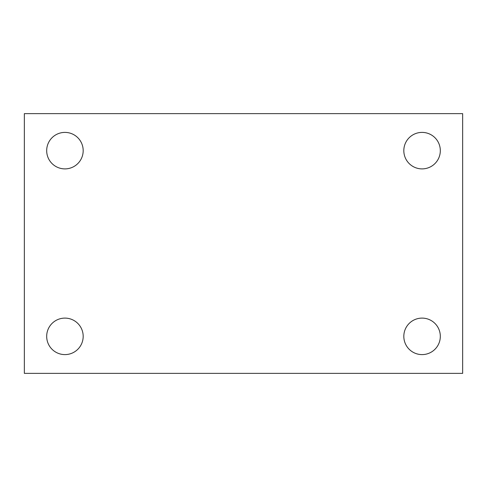 <?xml version="1.0" encoding="UTF-8"?>
<svg xmlns="http://www.w3.org/2000/svg" width="487" height="487" viewBox="0 0 487 487"><rect width="100%" height="100%" fill="white"/><g stroke="black" fill="none" stroke-linecap="round" stroke-linejoin="round"><path stroke-width="0.73" d="M24.35 113.635L462.65 113.635L462.65 373.365L24.35 373.365L24.35 113.635M64.935 318.108A18.244 18.244 0 0 1 83.18 336.353A18.244 18.244 0 0 1 64.935 354.603A18.244 18.244 0 0 1 46.685 336.353A18.244 18.244 0 0 1 64.935 318.108M422.065 318.108A18.244 18.244 0 0 1 440.315 336.353A18.244 18.244 0 0 1 422.065 354.603A18.244 18.244 0 0 1 403.82 336.353A18.244 18.244 0 0 1 422.065 318.108M422.065 132.397A18.244 18.244 0 0 1 440.315 150.647A18.244 18.244 0 0 1 422.065 168.892A18.244 18.244 0 0 1 403.82 150.647A18.244 18.244 0 0 1 422.065 132.397M64.935 132.397A18.244 18.244 0 0 1 83.18 150.647A18.244 18.244 0 0 1 64.935 168.892A18.244 18.244 0 0 1 46.685 150.647A18.244 18.244 0 0 1 64.935 132.397"/></g></svg>
